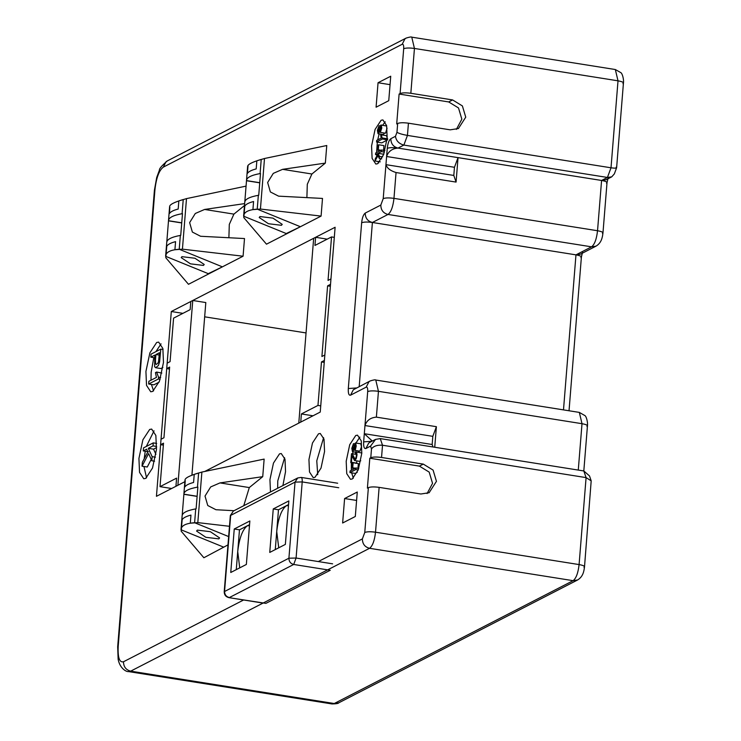 <?xml version="1.0" encoding="UTF-8"?>
<svg xmlns="http://www.w3.org/2000/svg" width="741" height="741" viewBox="0 0 741 741"><rect width="100%" height="100%" fill="white"/><g stroke="black" fill="none" stroke-linecap="round" stroke-linejoin="round"><path stroke-width="1.11" d="M383.542 154.776L383.264 154.156L383.894 153.832M381.522 149.997L375.668 153.007L375.539 154.61L377.215 153.748L377.595 154.61L375.187 158.991L375.029 161.001L378.012 155.564L379.281 158.463L379.448 156.388L378.04 153.331L381.393 151.609L381.522 149.997L384.931 150.534M384.468 152.09L381.393 151.609M383.264 154.156L378.04 153.331M382.68 156.897L379.448 156.388M381.726 158.852L379.281 158.463M380.244 161.834L375.029 161.001M377.428 154.915L375.539 154.61M383.532 150.636L383.94 145.606L378.725 144.773L378.003 145.143L377.595 150.182L378.318 149.812L378.725 144.773M381.041 150.238L378.318 149.812M380.318 150.618L377.595 150.182M387.154 138.039L386.543 135.686L381.319 134.853L380.633 135.205L381.235 138.076L376.687 140.419L376.558 142.031L382.402 139.021L381.319 134.853M376.558 142.031L381.772 142.865L387.626 139.854L382.402 139.021M387.71 138.808L382.486 137.974M380.189 125.877L379.049 125.701L377.391 130.379L378.049 133.723L379.438 132L380.828 126.609L381.217 128.397L380.309 132.38L385.524 133.213L387.061 128.156M386.709 126.007L380.874 125.044L378.29 132.12L377.956 130.194L379.049 125.701M378.049 133.723L383.273 134.547L384.588 133.065M379.698 127.359L379.022 127.248M380.309 132.38L381.8 128.045L381.198 124.979M381.078 129.388L380.013 129.221M358.755 468.414L355.939 467.969L350.085 470.97L349.956 472.582L355.18 473.416L357.218 472.369M349.956 472.582L355.81 469.572L355.939 467.969M358.209 469.961L355.81 469.572M357.949 468.608L358.357 463.579L353.142 462.745L352.42 463.116L352.012 468.155L352.735 467.784L353.142 462.745M355.458 468.21L352.735 467.784M354.735 468.581L352.012 468.155M355.976 463.449L356.634 463.116L356.81 460.902M356.634 463.116L351.41 462.282L351.938 455.743L354.522 460.531L359.746 461.365L360.747 460.8M361.812 452.992L355.606 451.825L355.411 453.473L356.226 453.798L356.375 455.632L355.939 457.669L354.846 458.874L352.336 454.001L351.475 453.761L350.762 462.616L351.41 462.282M352.762 462.94L350.762 462.616M354.522 460.531L356.199 458.799L356.949 455.391L356.773 452.529L356.06 451.788M356.115 453.585L355.411 453.473M354.726 450.352L359.941 451.186L361.432 446.842L360.839 443.776L355.291 443.016L352.707 450.093L352.373 448.166L353.457 443.664L351.808 448.351L352.466 451.695L353.855 449.972L355.245 444.581L355.634 446.369L354.726 450.352L355.448 449.407L356.217 446.017L355.615 442.951M358.412 452.158L359.005 451.037M354.606 443.85L353.457 443.664M354.115 445.332L353.438 445.221M355.495 447.36L354.43 447.194M204.775 471.461L320.242 412.07L335.117 227.265L171.31 311.516L156.444 496.313L184.87 481.696M306.052 332.941L204.664 316.815M182.916 313.36L171.31 311.516M356.532 387.951L348.307 388.525L361.645 222.745C363.887 221.902 367.471 221.818 372.399 222.485L575.97 254.858C580.546 255.701 582.185 256.618 580.87 257.609M359.2 386.58L372.399 222.485L388.006 214.455C391.026 212.13 393.017 206.767 393.971 198.366C389.044 197.699 385.459 197.782 383.217 198.625L385.95 164.65L453.807 175.441L456.076 182.091L458.04 157.629L398.019 148.089C392.193 148.543 388.386 151.349 386.607 156.499L387.265 148.348C389.507 147.505 393.091 147.422 398.019 148.089L403.864 145.079L407.448 135.418L611.01 167.79L607.435 177.451L403.864 145.079C398.936 143.726 396.139 140.799 395.481 136.298L396.963 132.296C398.862 133.454 402.354 134.501 407.448 135.418L408.43 123.191L450.185 129.832L458.42 128.554L465.746 117.161L462.393 105.926L452.594 99.933L410.838 93.292L414.441 48.452L411.764 37.161L615.326 69.534L618.013 80.825L611.01 167.79C615.697 168.429 617.429 168.216 616.188 167.16M370.62 441.942L375.557 439.394L370.556 446.119L365.915 448.509L368.675 443.109L370.407 442.034M411.764 37.161C411.477 36.707 409.616 37.013 406.17 38.069L404.938 38.875L402.178 44.275L163.298 167.133L166.058 161.733L167.29 160.927C161.677 165.845 159.065 168.892 159.435 170.078L156.694 177.525L154.415 190.242L154.943 189.668L118.208 646.245L117.68 646.819L118.143 659.258C119.727 668.076 126.127 671.967 128.471 671.578L130.675 671.151L369.555 548.303C372.584 545.969 374.566 540.606 375.52 532.205C370.593 531.538 367.008 531.621 364.767 532.464L368.379 487.624C370.62 486.781 374.205 486.698 379.133 487.365L420.888 494.006L429.122 492.719L436.449 481.335L433.087 470.1L423.296 464.107L381.541 457.466C376.604 456.799 373.019 456.882 370.778 457.725L371.491 448.87C373.705 446.045 377.382 444.832 382.523 445.239L586.085 477.612L591.188 480.853L589.521 475.963L583.815 470.961L380.253 438.589L375.557 439.394M372.399 222.485L372.399 222.485C367.684 221.244 365.294 218.113 365.23 213.084L380.828 205.062C380.893 210.083 383.282 213.223 388.006 214.455L591.568 246.827L575.97 254.858L563.493 409.884M350.576 395.166L353.337 389.766L370.176 380.939L368.935 381.745L366.184 387.145L350.576 395.166C348.844 395.601 348.085 393.388 348.307 388.525M434.735 447.249L436.393 426.686L376.372 417.137C370.546 417.6 366.739 420.397 364.961 425.547L432.818 436.338L432.16 444.498L433.003 446.98M398.019 148.089L398.019 148.089C393.304 146.848 390.905 143.708 390.84 138.687L395.481 136.298M371.871 441.284L363.646 441.858L364.303 433.707L432.16 444.498M456.076 182.091L396.046 172.542C390.396 170.791 387.034 168.161 385.95 164.65L386.607 156.499L454.465 167.29L458.04 157.629L601.581 180.461C606.166 181.304 607.796 182.221 606.49 183.203M611.714 176.858L606.064 179.767L601.581 180.461L607.435 177.451L611.714 176.858L614.345 173.894L616.614 167.772L623.44 83.001C623.987 79.759 622.421 73.479 620.838 72.646L615.326 69.534M582.491 252.459L581.398 257.034L569.032 410.764M396.046 172.542L393.971 198.366L597.533 230.738C596.588 239.139 594.597 244.502 591.568 246.827L596.06 246.132L580.453 254.163L575.97 254.858M591.188 480.853L584.519 566.754C583.917 571.857 582.843 576.767 577.61 579.971L338.73 702.829L332.033 703.95L128.471 671.578M390.053 84.65L378.049 82.742L390.729 76.221L388.756 100.683L376.085 107.195L378.049 82.742M344.602 498.545L342.629 523.007L355.31 516.486L357.273 492.024L344.602 498.545L356.597 500.453M454.465 167.29L453.807 175.441M372.315 441.052L364.303 433.707L367.693 391.581C369.935 390.739 373.52 390.655 378.447 391.322L375.77 380.031L579.332 412.404L582.009 423.695L378.447 391.322L376.372 417.137M436.393 426.686L432.818 436.338M410.838 93.292C405.911 92.625 402.326 92.718 400.084 93.551L399.112 94.051L448.694 101.943L458.494 107.936L461.847 119.171L456.382 129.388M399.112 94.051L396.704 123.951L397.676 123.451C399.918 122.608 403.502 122.524 408.43 123.191M368.379 487.624L367.397 488.124L369.805 458.225L370.778 457.725M138.928 458.429L139.54 472.378L143.754 478.76L145.736 478.38L152.516 468.025L156.471 449.407L155.86 435.449L151.655 429.076L149.673 429.456L142.883 439.811L138.928 458.429M163.474 362.442L159.51 381.059L152.729 391.405L150.747 391.785L146.533 385.413L145.921 371.463L149.886 352.846L156.666 342.49L158.648 342.11L162.863 348.483L163.474 362.442M324.549 451.547L321.02 468.09L314.999 477.297L313.23 477.639L309.488 471.971L308.941 459.568L312.47 443.016L318.491 433.818L320.26 433.476L324.002 439.144L324.549 451.547M270.474 491.968L269.946 479.622L273.466 463.079L279.496 453.872L281.256 453.538L284.998 459.198L285.544 471.6L282.895 485.577M371.565 145.996L375.085 129.453L381.115 120.246L382.875 119.903L386.617 125.572L387.163 137.974L383.643 154.526L377.614 163.724L375.854 164.067L372.112 158.398L371.565 145.996M361.793 453.233L361.247 440.83L357.505 435.162L355.745 435.495L349.715 444.702L346.195 461.254L346.742 473.656L350.484 479.316L352.244 478.982L358.274 469.775L361.793 453.233M423.296 464.107L419.397 466.117L369.805 458.225M419.397 466.117L429.187 472.11L432.54 483.345L427.085 493.562M144.18 458.864L145.227 451.232M146.292 446.471L154.045 430.827M146.57 477.843L143.958 466.497M153.804 357.634L151.145 372.297L150.988 380.226M151.414 384.44L153.572 390.877M161.047 343.861L155.906 351.642M323.604 437.672L316.778 460.809L317.713 474.694M284.6 457.725L277.773 480.872L277.653 488.273M377.326 142.152L376.595 152.526M376.706 154.795L376.808 156.036M377.993 161.473L378.697 162.974M385.246 121.83L382.634 125.21M379.123 133.889L377.706 139.892M352.605 453.807L353.059 451.788M355.967 443.007L359.876 437.088M353.337 478.223L351.651 472.851M351.354 470.322L351.373 462.717M188.483 284.294L165.789 257.72L166.79 246.151C167.938 244.363 170.865 242.853 175.571 241.64L174.913 249.745L182.425 249.161L243.076 256.21L188.483 284.294M246.068 186.121L186.491 198.616L178.84 200.913L178.192 209.027C173.487 210.249 170.56 211.75 169.42 213.538L169.856 207.165M244.474 205.544L233.906 214.121L229.302 224.384L228.886 237.768M244.632 203.608L204.59 209.453L195.3 213.482L189.631 222.606L192.373 232.063L200.57 236.268L244.502 238.546L243.076 256.21M186.491 198.616L182.425 249.161M166.744 242.585C166.762 239.445 171.43 237.027 180.73 235.36L182.481 213.621C173.172 215.288 168.513 217.697 168.494 220.846L166.744 242.585M169.633 206.387L168.494 220.846L181.73 222.948M222.578 266.76L208.267 273.67L222.578 266.76M221.911 266.649L179.229 249.263C170.384 249.865 165.845 252.209 165.632 256.312L208.267 273.67M166.753 242.224L165.641 255.988L166.744 242.455C166.882 239.417 171.412 237.074 180.341 235.425L179.229 249.263M181.953 256.664L194.966 258.248L204.21 264.472L203.46 265.426L190.446 263.842L181.202 257.618L181.953 256.664M169.633 206.396L168.494 220.716C168.633 217.678 173.162 215.335 182.091 213.686L183.231 199.524C174.218 202.228 169.689 204.562 169.633 206.544M181.74 222.819L168.494 220.716M266.482 244.178L243.789 217.604L244.799 206.035C245.938 204.247 248.865 202.738 253.57 201.524L252.922 209.629L260.434 209.045L321.085 216.094L266.482 244.178M306.885 197.652L307.302 184.268L311.905 174.005L325.345 163.103L326.762 145.523L264.5 158.5L260.434 209.045M247.855 167.049L248.078 165.317M248.068 165.317L247.42 173.422C248.559 171.634 251.486 170.124 256.191 168.911L256.849 160.797L264.5 158.5M325.345 163.103L282.59 169.337L273.299 173.366L267.64 182.49L270.372 191.947L278.57 196.152L322.502 198.431L321.085 216.094M244.752 202.469C244.762 199.329 249.43 196.911 258.739 195.244L260.489 173.505C251.18 175.172 246.512 177.581 246.494 180.73L244.752 202.469M260.471 173.635L260.091 173.57C251.162 175.219 246.633 177.553 246.494 180.6L247.633 166.28L246.494 180.73L259.73 182.832M300.577 226.644L286.267 233.554L300.577 226.644M299.92 226.533L257.229 209.147C248.383 209.749 243.845 212.093 243.632 216.196L286.267 233.554M257.229 209.147L258.34 195.309C249.411 196.958 244.882 199.301 244.743 202.339L243.641 215.89M259.961 216.548L272.975 218.132L282.21 224.356L281.46 225.31L268.446 223.726L259.211 217.502L259.961 216.548M260.091 173.57L261.23 159.408C252.218 162.112 247.689 164.446 247.633 166.429M259.748 182.703L246.494 180.6M185.241 480.622L184.805 486.994C185.945 485.207 188.872 483.697 193.577 482.474L194.225 474.37L201.885 472.063L197.81 522.618L190.298 523.202L190.956 515.088C186.25 516.31 183.323 517.82 182.175 519.608L181.174 531.177L203.868 557.751L227.978 544.894M228.645 536.577L194.614 522.72C185.769 523.313 181.23 525.665 181.017 529.759L223.652 547.127M197.347 530.121L210.361 531.695L219.595 537.92L218.845 538.874L205.831 537.299L196.597 531.075L197.347 530.121M197.115 496.405L183.879 494.303L182.129 516.042C182.147 512.892 186.815 510.484 196.115 508.817L197.866 487.069C188.557 488.745 183.898 491.153 183.879 494.303L185.018 479.844L183.879 494.173C184.018 491.126 188.547 488.782 197.476 487.143L198.616 472.98C189.603 475.676 185.074 478.019 185.018 480.001M194.614 522.72L195.726 508.882C186.797 510.53 182.267 512.865 182.129 515.912L181.026 529.445L182.138 515.68M197.125 496.275L183.879 494.173M243.77 505.705L249.291 487.569L262.731 476.667L264.139 459.096L201.885 472.063M262.731 476.667L219.975 482.91L210.685 486.93L205.016 496.062L207.758 505.519L215.955 509.725L234.017 510.716M197.81 522.618L229.478 526.295M300.698 477.5C301.856 477.213 302.365 478.686 302.208 481.928L295.038 482.104L230.34 515.579L224.217 591.679L288.916 558.205L296.085 558.029L293.705 564.466L330.236 570.274L265.889 603.369L228.913 597.644L263.046 603.072M288.851 500.916L273.253 508.937L269.752 552.425L285.359 544.403L288.851 500.916M249.856 520.979L234.249 529L230.757 572.487L246.355 564.457L249.856 520.979M288.555 504.584L278.477 509.771L275.272 549.59M278.477 509.771L273.253 508.937M249.56 524.647L239.473 529.834L236.268 569.644M239.473 529.834L234.249 529M278.736 547.803L276.726 531.51C278.273 518.144 281.46 509.558 286.276 505.76L288.481 505.538M239.732 567.865L237.722 551.573C239.278 538.207 242.455 529.62 247.272 525.814L249.485 525.601M161.844 373.075L156.592 372.038L155.453 372.621L156.453 377.419L148.867 381.319L148.654 384.005L158.398 378.984L158.546 377.243L156.592 372.038M148.654 384.005L153.869 384.829L159.093 382.152M160.667 377.586L158.546 377.243M160.139 379.262L158.398 378.984M163.066 349.483L160.806 349.131L151.053 354.142L150.812 357.162L154.786 355.115L154.647 366.758L155.684 367.712L160.908 368.546L162.89 367.471M159.232 355.059L155.925 354.531L159.417 352.735L158.565 361.478L157.879 363.238L156.231 364.489L155.61 363.812L155.471 360.154L155.925 354.531M155.684 367.712L158.407 365.498L159.593 361.951L160.806 349.131M154.573 357.755L150.812 357.162M155.916 454.326L153.535 449.157L156.601 447.583M156.684 443.433L153.257 442.886L143.513 447.907L143.272 450.926L146.644 449.185L147.867 451.908L142.355 462.31L142.04 466.191L147.255 467.015L151.22 459.42M142.04 466.191L148.608 453.575L151.822 460.772L152.155 456.669L148.311 448.324L153.016 445.906L153.257 442.886M156.647 446.48L153.016 445.906M153.535 449.157L148.311 448.324M155.434 457.188L152.155 456.669M154.573 461.208L151.822 460.772M148.487 451.751L143.272 450.926M191.919 475.231L205.813 302.56L192.762 300.485L190.808 301.485L190.15 309.636L173.579 318.158L170.078 361.645L167.151 363.146L166.716 368.583L169.485 369.027M171.625 488.504L160.019 486.661L176.599 478.13L175.941 486.291L177.886 485.281L192.762 300.485M160.019 486.661L163.52 443.174L160.593 444.683L163.363 445.119M160.593 444.683L161.029 439.246L163.956 437.736L169.643 367.082L166.716 368.583M313.008 415.794L301.402 413.95L300.744 422.101L298.79 423.102L313.665 238.306L315.61 237.296L327.216 239.148M301.402 413.95L317.972 405.429L320.742 405.864M317.972 405.429L321.474 361.941L324.243 362.386M321.474 361.941L324.401 360.441L324.836 355.004L321.909 356.504L327.596 285.85L330.523 284.34L330.958 278.903L328.031 280.413L331.533 236.925L314.953 245.447L315.61 237.296M331.533 236.925L334.302 237.37M327.596 285.85L330.366 286.285M118.208 646.245C117.68 657.591 119.449 662.76 123.497 661.759C123.571 666.78 125.961 669.92 130.675 671.151L334.237 703.524L573.117 580.675L577.61 579.971M400.084 93.551L403.688 48.711C405.929 47.869 409.514 47.785 414.441 48.452L618.013 80.825C622.588 81.667 624.228 82.584 622.912 83.576M379.133 487.365L375.52 532.205L579.092 564.577C578.137 572.978 576.146 578.341 573.117 580.675L369.555 548.303C364.841 547.062 362.451 543.931 362.377 538.902L364.767 532.464M167.29 160.927L406.17 38.069M163.298 167.133C159.065 170.393 156.277 177.905 154.943 189.668M123.497 661.759L243.613 599.988M318.315 561.567L362.377 538.902M403.688 48.711C403.845 45.47 403.336 43.988 402.178 44.275M380.828 205.062L383.217 198.625M367.693 391.581C367.842 388.34 367.341 386.858 366.184 387.145M381.541 457.466L382.523 445.239L380.253 438.589M371.491 448.87L370.556 446.119M387.265 148.348C387.83 143.3 389.025 140.086 390.84 138.687M365.915 448.509C364.174 448.935 363.423 446.721 363.646 441.858M365.23 213.084C363.414 214.482 362.219 217.697 361.645 222.745M586.918 426.445C588.224 425.454 586.594 424.537 582.009 423.695L578.276 470.081M601.581 180.461L597.533 230.738C602.118 231.581 603.758 232.498 602.442 233.489M579.332 412.404L584.89 415.581C586.363 416.257 587.983 422.518 587.446 425.871L583.815 470.961L586.085 477.612L579.092 564.577C583.667 565.42 585.307 566.337 583.991 567.328M596.06 246.132L596.06 246.132C601.294 242.918 602.368 238.018 602.97 232.915L607.018 182.638L608.102 178.062M452.594 99.933L448.694 101.943M396.963 132.296L397.676 123.451M233.906 214.121L204.59 209.453M311.905 174.005L282.59 169.337M249.291 487.569L219.975 482.91M332.626 563.836L296.085 558.029L302.208 481.928L338.748 487.745M229.349 597.561L293.705 564.466C290.555 563.642 288.962 561.548 288.916 558.205L295.038 482.104L297.706 477.964L233.35 511.058L230.692 515.199L224.569 591.299C224.616 594.643 226.209 596.737 229.349 597.561M357.051 454.52L351.836 453.687M352.466 451.695L355.569 452.186M154.415 190.242L117.68 646.819M375.761 380.031C375.474 379.577 373.612 379.874 370.176 380.939M338.73 702.829C338.507 703.478 336.284 703.848 332.042 703.95M243.641 215.872L244.752 202.108M297.706 477.964L301.142 477.417L337.674 483.225M230.34 515.579L233.35 511.058M224.217 591.679C224.245 594.884 225.81 596.875 228.913 597.644"/></g></svg>
